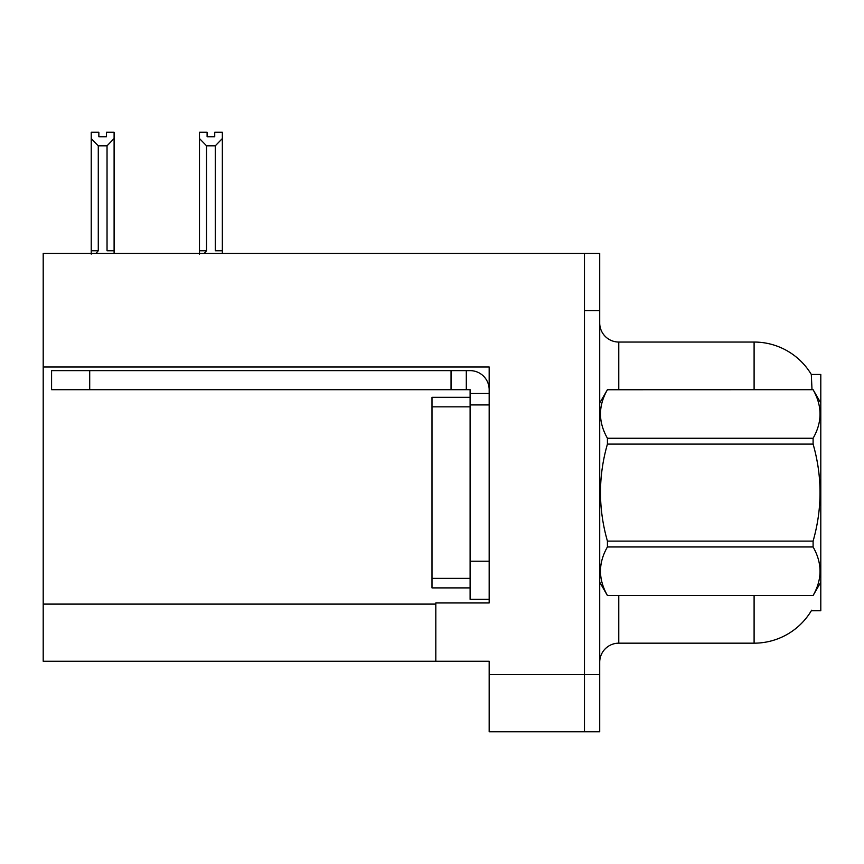 <?xml version="1.0" encoding="UTF-8"?>
<svg xmlns="http://www.w3.org/2000/svg" width="864" height="864" viewBox="0 0 864 864"><rect width="100%" height="100%" fill="white"/><g stroke="black" fill="none" stroke-linecap="round" stroke-linejoin="round"><path stroke-width="1.3" d="M43.2 367.006L489.175 367.006L489.175 561.222L470.113 561.222L470.113 599.335L489.175 599.335L489.175 561.222L489.175 602.953L435.812 602.953L435.812 661.273L43.2 661.273L43.2 253.422L584.474 253.422L584.474 731.797L489.175 731.797L489.175 674.622L584.474 674.622L584.474 731.797L599.713 731.797L599.713 674.622L584.474 674.622L584.474 310.597L599.713 310.597L599.713 674.622M435.812 661.273L489.175 661.273L489.175 674.622M812.009 389.686L811.307 374.447L820.8 374.447L820.8 610.772L811.307 610.772L811.642 610.2A66.701 66.701 0 0 1 754.099 643.172A66.701 66.701 0 0 0 811.307 610.772M599.713 662.234A19.062 19.062 0 0 1 618.775 643.172L754.099 643.172L754.099 595.523M754.099 389.686L754.099 342.047A66.701 66.701 0 0 1 811.447 374.684A66.701 66.701 0 0 0 754.099 342.047L618.775 342.047A19.062 19.062 0 0 1 599.713 322.985A19.062 19.062 0 0 0 618.775 342.047L618.775 389.686M584.474 253.422L599.713 253.422L599.713 310.597M214.726 136.728L214.726 132.203L222.35 132.203L222.35 250.754L215.298 250.754L215.298 145.811L206.539 145.811L199.487 138.542L199.487 132.203L207.101 132.203L207.101 136.728L214.726 136.728L207.101 136.728M206.539 145.811L206.539 250.754L204.185 253.422M206.539 250.754L199.487 250.754L199.487 254.102L199.487 138.542M222.35 250.754L222.35 253.422M222.35 138.542L215.298 145.811M106.477 136.728L98.852 136.728L106.477 136.728L106.477 132.203L114.102 132.203L114.102 253.422M114.102 138.542L107.039 145.811L98.28 145.811L91.228 138.542L91.228 132.203L98.852 132.203L98.852 136.728M98.28 145.811L98.28 250.754L91.228 250.754L91.228 254.102M98.28 250.754L95.936 253.422M91.228 138.542L91.228 250.754M114.102 250.754L107.039 250.754L107.039 145.811M89.705 389.686L89.705 370.634L51.581 370.634L51.581 389.686L470.113 389.686L470.113 393.498L489.175 393.498M89.705 370.634L470.113 370.634A19.062 19.062 0 0 1 489.175 389.696M470.113 599.335L489.175 599.335M466.301 389.686L466.301 370.634M489.175 404.935L470.113 404.935L470.113 393.498M470.113 561.222L470.113 397.31L432 397.31L432 587.898L470.113 587.898M451.051 389.686L451.051 370.634M820.8 403.034L813.1 389.686L607.424 389.74C598.19 405.853 598.19 422.021 607.424 438.253L607.424 444.096C598.19 476.356 598.19 508.691 607.424 541.112L607.424 546.955C598.19 563.058 598.19 579.236 607.424 595.469L813.1 595.469C822.323 579.366 822.323 563.198 813.1 546.955L607.424 546.955M607.424 438.253L813.1 438.253C822.323 422.15 822.323 405.983 813.1 389.74M813.1 438.253L813.1 444.096L607.424 444.096M607.424 541.112L813.1 541.112C822.323 508.691 822.323 476.356 813.1 444.096M813.1 541.112L813.1 546.955M820.8 582.185L813.1 595.523M599.713 403.034L607.424 389.686L813.1 389.686M599.713 582.185L607.424 595.523M607.424 595.469L813.1 595.469M43.2 604.098L435.812 604.098M618.775 595.523L618.775 643.172M600.091 402.386A19.062 3.305 0 0 1 599.713 401.728M432 578.372L470.113 578.372M432 406.847L470.113 406.847"/></g></svg>
